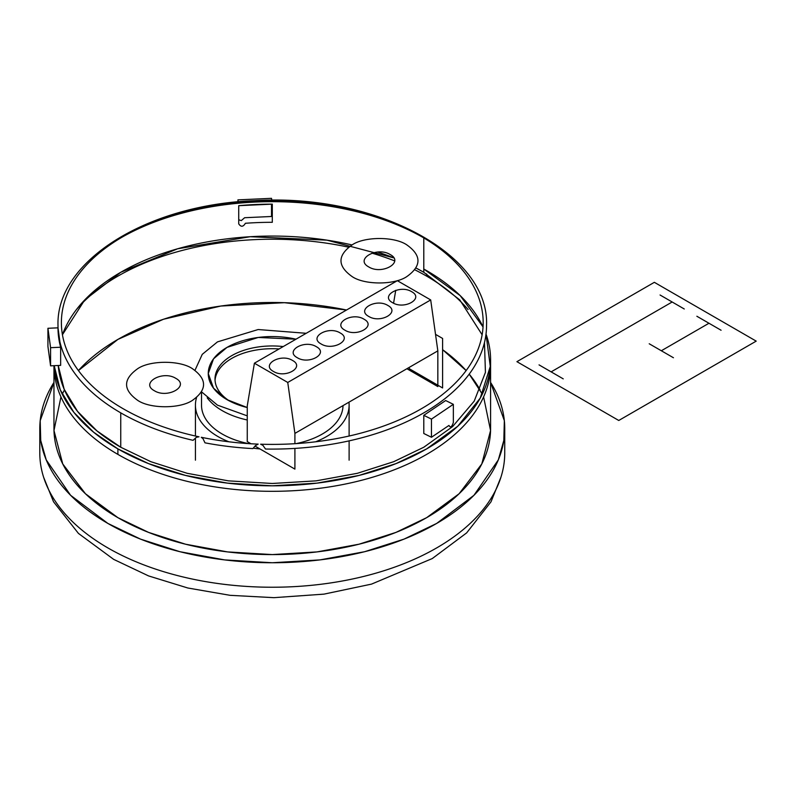 <?xml version="1.0" encoding="UTF-8"?>
<svg xmlns="http://www.w3.org/2000/svg" width="796" height="796" viewBox="0 0 796 796"><rect width="100%" height="100%" fill="white"/><g stroke="black" fill="none" stroke-linecap="round" stroke-linejoin="round"><path stroke-width="1.19" d="M426.646 276.142A218.313 126.047 0 0 0 414.875 269.834A218.313 126.047 180 0 1 426.646 276.142L426.646 273.973L426.646 276.142A218.313 126.047 180 0 1 468.088 309.535A218.313 126.047 0 0 0 426.646 276.142M394.637 260.879A218.313 126.047 0 0 0 371.961 253.138A218.313 126.047 180 0 1 394.637 260.879M348.648 247.188A218.313 126.047 0 0 0 76.456 309.535A218.313 126.047 180 0 1 348.648 247.188M53.959 365.692A218.313 126.047 0 0 0 117.898 454.397A218.313 126.047 0 0 0 355.822 481.719A218.313 126.047 0 0 0 490.585 365.264A218.313 126.047 180 0 1 355.822 481.719A218.313 126.047 180 0 1 117.898 454.397L117.898 448.894A218.313 126.047 0 0 0 355.822 476.217A218.313 126.047 0 0 0 490.585 359.762A218.313 126.047 0 0 0 486.018 334.101L490.286 366.409L480.257 398.08L457.8 426.198L426.646 448.894L395.98 463.62L358.986 475.441L317.007 483.132L272.272 485.809L227.537 483.132L185.558 475.441L148.563 463.62L117.898 448.894A218.313 126.047 180 0 1 54.198 365.672L60.267 389.861L73.909 412.408L93.719 432.288L117.898 448.894L117.898 454.397A218.313 126.047 180 0 1 53.959 365.692L53.959 428.537A218.313 126.047 180 0 0 117.898 517.669L85.441 493.749L62.745 463.949L53.979 430.527L60.944 396.905M78.406 370.578A218.313 126.047 180 0 1 346.539 310.012L284.461 302.689L220.85 306.042L163.508 319.246L117.898 339.414L78.406 370.578M442.606 349.693A218.313 126.047 180 0 1 466.138 370.578L442.606 349.693M482.306 394.149L469.202 374.13A218.313 126.047 180 0 1 480.087 389.911M490.585 359.762L490.585 428.537A218.313 126.047 180 0 1 355.822 544.991A218.313 126.047 180 0 1 117.898 517.669L148.563 532.395L185.558 544.215L227.537 551.907L272.272 554.583L317.007 551.907L358.986 544.215L395.98 532.395L426.646 517.669L459.103 493.749L481.799 463.949L490.565 430.527L483.6 396.905M53.959 382.418A232.472 134.216 0 0 0 39.8 428.537A232.472 134.216 0 0 0 107.888 523.44A232.472 134.216 0 0 0 361.235 552.533A232.472 134.216 0 0 0 504.744 428.537A232.472 134.216 0 0 0 490.585 382.418L504.346 420.666L503.818 440.477L498.306 459.909L473.948 495.301L436.656 523.44L404 539.131L364.608 551.718L319.912 559.906L272.272 562.752L224.641 559.906L179.936 551.718L140.544 539.131L107.888 523.44L70.605 495.301L46.238 459.909L40.725 440.477L40.198 420.666L53.959 382.418M504.744 428.537L504.744 453.024A232.472 134.216 180 0 1 361.235 577.02A232.472 134.216 180 0 1 107.888 547.927A232.472 134.216 180 0 1 39.8 453.024L39.8 428.537M196.562 397.552A76.844 44.367 0 0 0 195.428 405.164A76.844 44.367 0 0 0 217.935 436.536A76.844 44.367 0 0 0 228.93 441.8M253.347 448.158A76.844 44.367 0 0 0 259.993 448.954M315.614 441.8A76.844 44.367 0 0 0 349.116 405.164A76.844 44.367 0 0 0 348.947 402.189M207.189 397.801A70.754 40.845 0 0 0 222.243 410.666A70.754 40.845 0 0 0 247.257 419.99M248.392 443.611A70.754 40.845 180 0 1 222.243 434.049A70.754 40.845 180 0 1 201.517 405.164L201.517 392.11M343.016 405.612A70.754 40.845 180 0 1 296.152 443.611M483.043 326.917A218.313 126.047 0 0 0 426.646 270.64A218.313 126.047 180 0 0 423.79 269.018L460.217 295.644L483.043 326.917M255.367 445.66L258.173 444.118A210.9 121.768 0 0 1 201.298 437.293L203.04 438.725L204.97 442.825A214.273 123.708 0 0 0 252.879 448.586L255.367 445.66M265.516 449.034A214.273 123.708 0 0 0 486.545 325.385C489.58 253.426 374.22 192.97 254.412 200.682C147.151 204.582 55.919 261.197 57.999 325.385A214.273 123.708 0 0 0 120.753 412.855A214.273 123.708 0 0 0 193.07 440.327L196.314 437.312L198.99 436.805A210.9 121.768 0 0 1 122.136 237.118A210.9 121.768 0 0 1 469.023 278.769A210.9 121.768 0 0 1 260.62 444.208L262.889 445.312L265.516 449.034M422.586 237.218A214.273 123.708 0 0 0 121.957 237.218A214.273 123.708 0 0 1 422.586 237.218M59.989 365.414L60.645 365.384L60.645 347.225L50.576 347.683L47.929 328.29L57.999 327.833A214.273 123.708 0 0 0 60.645 347.225L50.576 347.683L47.929 328.29L57.999 327.833A214.273 123.708 0 0 0 57.999 327.853L57.999 325.385A214.273 123.708 0 0 0 120.753 412.855L120.753 447.243L150.862 461.7L187.169 473.302L228.362 480.854L272.272 483.48L316.181 480.854L357.374 473.302L393.692 461.7L423.79 447.243L452.625 426.566L474.207 401.144L485.431 372.399L484.465 342.579M423.79 237.924L423.79 272.292A214.273 123.708 0 0 0 416.089 268.063L423.79 272.292L459.77 299.883L482.127 334.768M352.031 244.949A214.273 123.708 0 0 0 62.416 334.768L84.774 299.883L120.753 272.292L177.598 248.79L250.223 236.71L326.947 240.153L393.811 257.884A214.273 123.708 0 0 0 377.642 252.043M58.227 365.493A214.273 123.708 0 0 0 120.753 447.243L97.003 430.935L77.56 411.403L64.177 389.254L58.227 365.493M272.302 204.144L272.302 222.303A214.273 123.708 0 0 0 245.407 223.278C243.168 226.999 240.939 227.178 238.72 223.825L238.72 205.676A214.273 123.708 0 0 1 272.302 204.144L238.72 205.676L238.72 223.825M295.993 339.195A64.008 36.954 0 0 0 218.82 353.195A64.008 36.954 0 0 0 227.009 399.652L227.009 399.652A64.008 36.954 0 0 0 247.257 407.542L227.009 399.652L213.527 388.199L208.263 373.523L213.527 358.847L227.009 347.384L258.232 337.464L295.993 339.195M283.227 346.568A57.272 33.064 0 0 0 222.502 362.668A57.272 33.064 0 0 0 229.527 401.025A57.272 33.064 0 0 1 215 379.025A57.272 33.064 0 0 1 283.227 346.568M215.049 380.398A57.272 33.064 180 0 1 279.107 348.947M62.237 394.149L64.456 389.911M47.929 328.29L47.929 346.449L47.929 328.29M57.999 327.833L60.645 347.225L60.645 365.384L50.576 365.842L50.576 347.683L50.576 365.842L47.929 346.449M271.516 198.333L237.924 199.866L237.924 201.856L237.924 199.866L238.193 201.836L237.924 199.866L271.516 198.333L271.774 200.244M271.516 204.144L271.516 216.492L244.641 217.716L241.287 220.611L238.72 219.756M431.462 437.273L423.79 433.492L423.79 415.333L445.66 400.537L453.342 404.328L431.462 419.114L431.462 437.273L431.462 419.114L423.79 415.333L431.462 419.114L453.342 404.328L453.342 422.487C451.879 427.014 450.427 427.999 448.964 425.442L431.462 437.273M137.668 400.338C150.006 408.875 180.135 408.875 192.463 400.338C207.249 389.791 207.249 379.254 192.463 368.707C180.135 360.17 150.006 360.17 137.668 368.707C122.892 379.254 122.892 389.791 137.668 400.338M175.787 378.339C162.553 370.011 139.937 383.075 154.344 390.717C167.588 399.035 190.204 385.98 175.787 378.339M352.081 276.55C364.409 285.087 394.547 285.087 406.875 276.55C421.651 266.013 421.651 255.466 406.875 244.919C394.547 236.382 364.409 236.382 352.081 244.919C337.295 255.466 337.295 266.013 352.081 276.55M368.757 266.929C381.99 275.247 404.607 262.192 390.199 254.551C376.966 246.223 354.339 259.287 368.757 266.929M435.521 334.36L442.606 338.449L442.606 387.96L409.253 368.707L409.253 367.374M395.731 290.331L393.572 303.206L395.731 290.331M254.402 363.205L247.257 405.88L247.257 441.601L247.257 405.88L254.402 363.205L287.754 382.458L294.908 433.392L437.84 350.867L430.696 299.933L397.343 280.68L254.402 363.205L287.754 382.458L430.696 299.933L397.343 280.68L254.402 363.205M255.088 446.128L294.908 469.113L294.908 448.397M294.908 443.69L294.908 433.392L287.754 382.458L430.696 299.933L437.84 350.867L437.84 386.587L406.905 368.727M247.257 441.601L251.019 443.78M387.811 305.435C376.05 298.042 355.941 309.644 368.757 316.44C380.518 323.833 400.627 312.231 387.811 305.435M411.641 291.684C399.871 284.291 379.772 295.893 392.577 302.689C404.348 310.082 424.447 298.48 411.641 291.684M292.52 360.449C280.759 353.056 260.65 364.668 273.466 371.453C285.227 378.856 305.336 367.245 292.52 360.449M316.34 346.698C304.579 339.305 284.47 350.907 297.286 357.702C309.047 365.095 329.156 353.494 316.34 346.698M363.991 319.196C352.23 311.793 332.121 323.405 344.937 330.191C356.698 337.594 376.806 325.982 363.991 319.196M340.171 332.947C328.4 325.544 308.301 337.156 321.106 343.952C332.877 351.344 352.976 339.733 340.171 332.947M247.257 415.86L217.477 405.154L201.637 391.921M194.98 370.309L202.254 354.349L217.477 341.882L258.163 329.534L306.201 333.295M756.2 341.126L618.761 420.477L516.912 361.673L654.352 282.321L756.2 341.126M708.977 323.246L661.327 350.757M649.228 343.772L673.436 357.742M696.868 316.261L721.077 330.24M660.063 295.008L684.262 308.987M539.041 364.876L563.24 378.856M672.162 301.992L551.14 371.861M500.933 477.222L490.993 501.818L466.645 532.892L432.268 558.563L371.523 584.115L323.952 594.134L273.953 597.667L230.144 595.328L187.866 588.015L148.593 575.926L113.669 559.369L78.436 533.41L53.551 501.818L43.611 477.222M195.428 460.178L195.428 438.248M195.428 436.029L195.428 405.164M349.116 460.178L349.116 440.865M349.116 436.029L349.116 405.164"/></g></svg>
